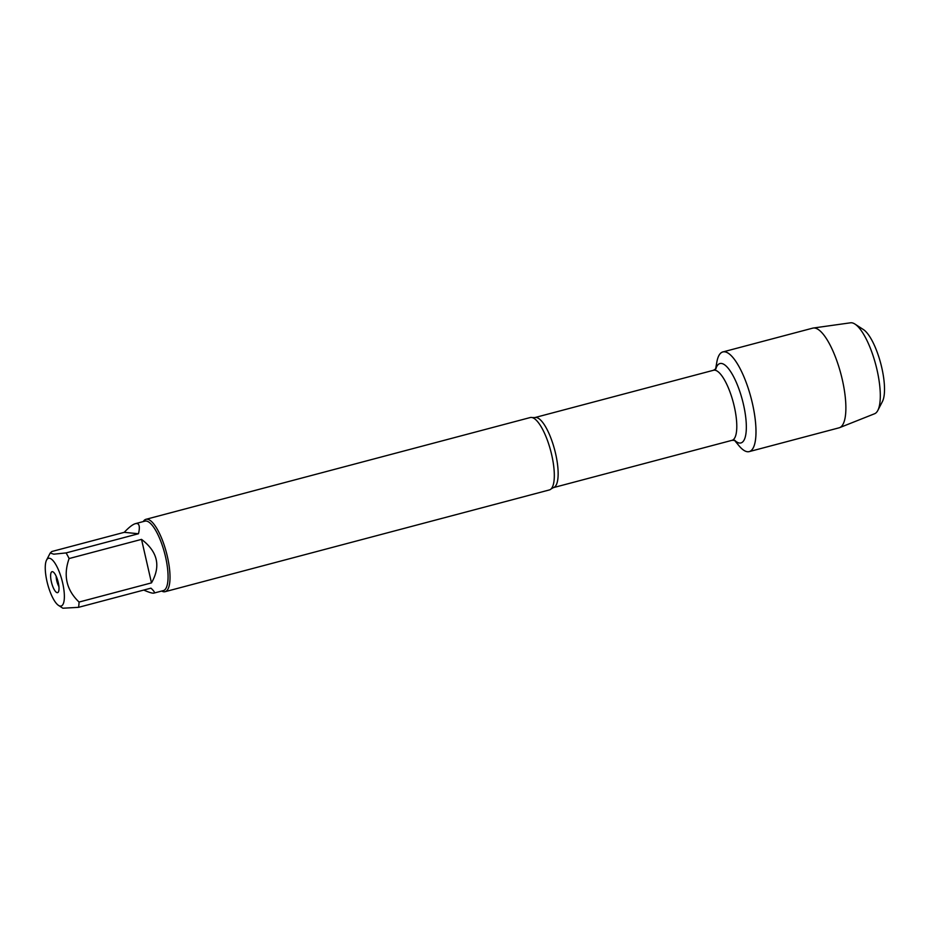 <?xml version="1.0" encoding="UTF-8"?>
<svg xmlns="http://www.w3.org/2000/svg" width="931" height="931" viewBox="0 0 931 931"><rect width="100%" height="100%" fill="white"/><g stroke="black" fill="none" stroke-linecap="round" stroke-linejoin="round"><path stroke-width="1.4" d="M58.921 586.6A8.03 2.421 75.2 0 1 56.186 576.289M165.113 591.685L549.406 489.927A37.438 11.253 -104.8 0 0 551.164 488.868A37.438 11.253 -104.8 0 0 550.71 450.848A37.438 11.253 -104.8 0 0 532.288 417.6A37.438 11.253 -104.8 0 0 531.52 417.449A37.438 11.253 -104.8 0 0 530.239 417.542L145.958 519.312A37.438 11.253 75.2 0 1 166.416 552.618A37.438 11.253 75.2 0 1 165.113 591.685A37.438 11.253 75.2 0 1 163.844 591.779A37.438 11.253 75.2 0 1 161.691 591.045M715.602 369.153L716.812 362.194A51.554 15.501 75.2 0 1 747.581 386.4A51.554 15.501 75.2 0 1 747.5 451.733A51.554 15.501 75.2 0 1 738.923 445.681L734.419 440.235M143.293 521.558A37.438 11.253 75.2 0 1 145.958 519.312M57.222 592.675A10.846 3.259 75.2 0 1 51.286 581.456A10.846 3.259 75.2 0 1 52.66 571.715A10.846 3.259 75.2 0 1 57.966 581.34A10.846 3.259 75.2 0 1 58.118 592.325A10.846 3.259 75.2 0 1 57.222 592.675M49.331 558.239A24.695 7.425 -104.8 0 0 46.55 560.113A24.695 7.425 -104.8 0 0 47.632 584.074A24.695 7.425 -104.8 0 0 58.548 605.418A24.695 7.425 -104.8 0 0 63.983 601.345A24.695 7.425 -104.8 0 0 60.399 574.974A24.695 7.425 -104.8 0 0 49.331 558.239M143.746 590.068C149.123 592.419 152.486 593.431 153.848 593.117C155.093 592.744 154.127 591.092 150.95 588.159L78.53 607.338A35.937 10.811 -104.8 0 0 79.065 602.054C66.427 590.033 63.11 575.533 69.103 558.553A35.937 10.811 -104.8 0 0 66.066 552.921L53.823 554.178L50.216 553.037L51.822 551.513L124.242 532.334L138.486 533.742C139.999 527.283 139.464 523.862 136.869 523.49L135.449 523.641C132.691 524.421 128.967 527.318 124.242 532.334M58.548 605.418L62.854 608.222L78.53 607.338M151.485 582.876C161.04 566.164 157.723 551.664 141.524 539.375L151.485 582.876L79.065 602.054M141.524 539.375L69.103 558.553M66.066 552.921L138.486 533.742M135.449 523.641L144.957 521.127A35.937 10.811 75.2 0 1 146.179 521.034A35.937 10.811 75.2 0 1 165.101 555.039A35.937 10.811 75.2 0 1 163.356 590.603L153.848 593.117M854.961 324.081L863.409 329.574A39.195 11.789 75.2 0 1 880.738 363.462A39.195 11.789 75.2 0 1 882.448 401.482L877.828 410.431A47.062 14.151 -104.8 0 0 875.768 364.777A47.062 14.151 -104.8 0 0 854.961 324.081A47.062 14.151 -104.8 0 0 851.632 322.778A47.062 14.151 -104.8 0 0 850.538 322.801L813.287 328.026A51.554 15.501 75.2 0 1 814.497 328.003A51.554 15.501 75.2 0 1 841.403 375.891A51.554 15.501 75.2 0 1 839.657 427.632A51.554 15.501 75.2 0 1 839.134 427.806L749.246 451.605A51.554 15.501 75.2 0 1 735.618 441.131M716.195 367.78A51.554 15.501 75.2 0 1 722.863 351.941L812.74 328.143A51.554 15.501 75.2 0 1 813.287 328.026M722.863 351.941A51.554 15.501 75.2 0 1 724.609 351.813A51.554 15.501 75.2 0 1 751.748 400.598A51.554 15.501 75.2 0 1 749.246 451.605M839.657 427.632L874.616 413.736A47.062 14.151 -104.8 0 0 877.828 410.431M532.288 417.6L534.848 417.577A36.228 10.893 75.2 0 1 554.655 449.801A36.228 10.893 75.2 0 1 553.398 487.623L551.164 488.868M553.398 487.623L732.045 440.316A36.228 10.893 -104.8 0 0 733.302 402.506A36.228 10.893 -104.8 0 0 713.495 370.27L716.02 368.676M715.788 368.967A41.045 12.347 75.2 0 1 740.436 393.394A41.045 12.347 75.2 0 1 739.575 443.04A41.045 12.347 75.2 0 1 734.687 440.305M534.848 417.577L713.495 370.27M732.045 440.316L735.025 440.444M46.55 560.113L50.204 553.026"/></g></svg>
